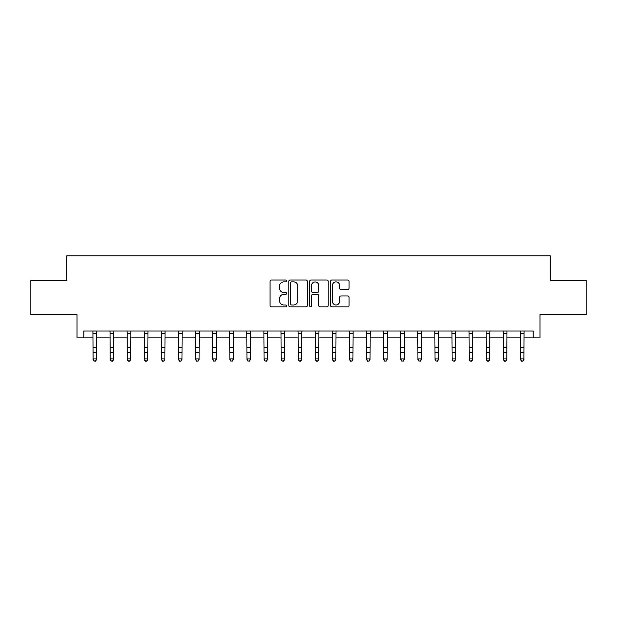 <?xml version="1.0" encoding="UTF-8"?>
<svg xmlns="http://www.w3.org/2000/svg" width="617" height="617" viewBox="0 0 617 617"><rect width="100%" height="100%" fill="white"/><g stroke="black" fill="none" stroke-linecap="round" stroke-linejoin="round"><path stroke-width="0.93" d="M286.62 280.943A0.941 0.941 0 0 0 285.679 280.01L271.411 280.01A1.342 1.342 0 0 0 270.069 281.352L270.069 305.515A1.342 1.342 0 0 0 271.411 306.857L285.679 306.857A0.941 0.941 0 0 0 286.62 305.916A0.941 0.941 0 0 0 285.679 304.975L283.828 304.975A4.296 4.296 0 0 1 279.532 300.68L279.532 298.667A4.296 4.296 0 0 1 283.828 294.371L285.679 294.371A0.941 0.941 0 0 0 286.62 293.43A0.941 0.941 0 0 0 285.679 292.489L283.828 292.489A4.296 4.296 0 0 1 279.532 288.193L279.532 286.18A4.296 4.296 0 0 1 283.828 281.884L285.679 281.884A0.941 0.941 0 0 0 286.62 280.943M347.733 289.473A1.342 1.342 0 0 0 349.075 288.131L349.075 281.352A1.342 1.342 0 0 0 347.733 280.01L331.892 280.01A1.342 1.342 0 0 0 330.55 281.352L330.55 305.515A1.342 1.342 0 0 0 331.892 306.857L347.733 306.857A1.342 1.342 0 0 0 349.075 305.515L349.075 297.325A1.342 1.342 0 0 0 347.733 295.983L340.954 295.983A1.342 1.342 0 0 0 339.612 297.325L339.612 301.389A3.594 3.594 0 0 1 336.018 304.975A3.594 3.594 0 0 1 332.432 301.389L332.432 285.478A3.594 3.594 0 0 1 336.018 281.884A3.594 3.594 0 0 1 339.612 285.478L339.612 288.131A1.342 1.342 0 0 0 340.954 289.473L347.733 289.473M83.85 337.885L83.85 331.044L533.15 331.044L533.15 337.885L539.991 337.885L539.991 314.631L586.15 314.631L586.15 280.442L550.248 280.442L550.248 255.816L66.752 255.816L66.752 280.442L30.85 280.442L30.85 314.631L77.009 314.631L77.009 337.885L93.082 337.885M307.328 281.352A1.342 1.342 0 0 0 305.986 280.01L290.144 280.01A1.342 1.342 0 0 0 288.802 281.352L288.802 305.515A1.342 1.342 0 0 0 290.144 306.857L305.986 306.857A1.342 1.342 0 0 0 307.328 305.515L307.328 281.352M311.014 280.01L326.856 280.01A1.342 1.342 0 0 1 328.198 281.352L328.198 305.515A1.342 1.342 0 0 1 326.856 306.857L320.076 306.857A1.342 1.342 0 0 1 318.734 305.515L318.734 295.713A1.342 1.342 0 0 0 317.393 294.371L312.896 294.371A1.342 1.342 0 0 0 311.554 295.713L311.554 305.916A0.941 0.941 0 0 1 310.613 306.857A0.941 0.941 0 0 1 309.672 305.916L309.672 281.352A1.342 1.342 0 0 1 311.014 280.01M96.499 337.885L110.181 337.885M113.597 337.885L127.272 337.885M130.696 337.885L144.37 337.885M147.795 337.885L161.469 337.885M164.886 337.885L178.568 337.885M181.984 337.885L195.658 337.885M199.083 337.885L212.757 337.885M216.181 337.885L229.856 337.885M233.272 337.885L246.954 337.885M250.371 337.885L264.045 337.885M267.469 337.885L281.144 337.885M284.568 337.885L298.242 337.885M301.659 337.885L315.341 337.885M318.758 337.885L332.432 337.885M335.856 337.885L349.53 337.885M352.955 337.885L366.629 337.885M370.046 337.885L383.728 337.885M387.144 337.885L400.819 337.885M404.243 337.885L417.917 337.885M421.342 337.885L435.016 337.885M438.432 337.885L452.114 337.885M455.531 337.885L469.205 337.885M472.63 337.885L486.304 337.885M489.728 337.885L503.403 337.885M506.819 337.885L520.501 337.885M523.918 337.885L533.15 337.885M291.617 281.884A0.941 0.941 0 0 0 290.676 282.825L290.676 304.034A0.941 0.941 0 0 0 291.617 304.975L293.561 304.975A4.296 4.296 0 0 0 297.857 300.68L297.857 286.18A4.296 4.296 0 0 0 293.561 281.884L291.617 281.884M318.734 285.548A3.594 3.594 0 0 0 315.148 281.954A3.594 3.594 0 0 0 311.554 285.548L311.554 291.147A1.342 1.342 0 0 0 312.896 292.489L317.393 292.489A1.342 1.342 0 0 0 318.734 291.147L318.734 285.548M96.661 331.044L96.499 359.672L95.473 361.184L94.108 360.876L95.473 361.184M92.92 331.044L93.082 358.917L96.499 358.917L95.473 360.876M94.108 361.184L93.082 359.672L93.082 358.917L94.108 360.876M113.759 331.044L113.597 359.672L112.572 361.184L111.207 360.876L112.572 361.184M110.019 331.044L110.181 358.917L113.597 358.917L112.572 360.876M111.207 361.184L110.181 359.672L110.181 358.917L111.207 360.876M130.858 331.044L130.696 359.672L129.67 361.184L128.297 360.876L129.67 361.184M127.11 331.044L127.272 358.917L130.696 358.917L129.67 360.876M128.297 361.184L127.272 359.672L127.272 358.917L128.297 360.876M147.957 331.044L147.795 359.672L146.769 361.184L145.396 360.876L146.769 361.184M144.208 331.044L144.37 358.917L147.795 358.917L146.769 360.876M145.396 361.184L144.37 359.672L144.37 358.917L145.396 360.876M165.047 331.044L164.886 359.672L163.86 361.184L162.495 360.876L163.86 361.184M161.307 331.044L161.469 358.917L164.886 358.917L163.86 360.876M162.495 361.184L161.469 359.672L161.469 358.917L162.495 360.876M182.146 331.044L181.984 359.672L180.958 361.184L179.593 360.876L180.958 361.184M178.406 331.044L178.568 358.917L181.984 358.917L180.958 360.876M179.593 361.184L178.568 359.672L178.568 358.917L179.593 360.876M199.245 331.044L199.083 359.672L198.057 361.184L196.684 360.876L198.057 361.184M195.496 331.044L195.658 358.917L199.083 358.917L198.057 360.876M196.684 361.184L195.658 359.672L195.658 358.917L196.684 360.876M216.343 331.044L216.181 359.672L215.156 361.184L213.783 360.876L215.156 361.184M212.595 331.044L212.757 358.917L216.181 358.917L215.156 360.876M213.783 361.184L212.757 359.672L212.757 358.917L213.783 360.876M233.434 331.044L233.272 359.672L232.247 361.184L230.881 360.876L232.247 361.184M229.694 331.044L229.856 358.917L233.272 358.917L232.247 360.876M230.881 361.184L229.856 359.672L229.856 358.917L230.881 360.876M250.533 331.044L250.371 359.672L249.345 361.184L247.98 360.876L249.345 361.184M246.792 331.044L246.954 358.917L250.371 358.917L249.345 360.876M247.98 361.184L246.954 359.672L246.954 358.917L247.98 360.876M267.631 331.044L267.469 359.672L266.444 361.184L265.071 360.876L266.444 361.184M263.883 331.044L264.045 358.917L267.469 358.917L266.444 360.876M265.071 361.184L264.045 359.672L264.045 358.917L265.071 360.876M284.73 331.044L284.568 359.672L283.542 361.184L282.17 360.876L283.542 361.184M280.982 331.044L281.144 358.917L284.568 358.917L283.542 360.876M282.17 361.184L281.144 359.672L281.144 358.917L282.17 360.876M301.821 331.044L301.659 359.672L300.633 361.184L299.268 360.876L300.633 361.184M298.08 331.044L298.242 358.917L301.659 358.917L300.633 360.876M299.268 361.184L298.242 359.672L298.242 358.917L299.268 360.876M318.92 331.044L318.758 359.672L317.732 361.184L316.367 360.876L317.732 361.184M315.179 331.044L315.341 358.917L318.758 358.917L317.732 360.876M316.367 361.184L315.341 359.672L315.341 358.917L316.367 360.876M336.018 331.044L335.856 359.672L334.83 361.184L333.458 360.876L334.83 361.184M332.27 331.044L332.432 358.917L335.856 358.917L334.83 360.876M333.458 361.184L332.432 359.672L332.432 358.917L333.458 360.876M353.117 331.044L352.955 359.672L351.929 361.184L350.556 360.876L351.929 361.184M349.369 331.044L349.53 358.917L352.955 358.917L351.929 360.876M350.556 361.184L349.53 359.672L349.53 358.917L350.556 360.876M370.208 331.044L370.046 359.672L369.02 361.184L367.655 360.876L369.02 361.184M366.467 331.044L366.629 358.917L370.046 358.917L369.02 360.876M367.655 361.184L366.629 359.672L366.629 358.917L367.655 360.876M387.306 331.044L387.144 359.672L386.119 361.184L384.753 360.876L386.119 361.184M383.566 331.044L383.728 358.917L387.144 358.917L386.119 360.876M384.753 361.184L383.728 359.672L383.728 358.917L384.753 360.876M404.405 331.044L404.243 359.672L403.217 361.184L401.844 360.876L403.217 361.184M400.657 331.044L400.819 358.917L404.243 358.917L403.217 360.876M401.844 361.184L400.819 359.672L400.819 358.917L401.844 360.876M421.504 331.044L421.342 359.672L420.316 361.184L418.943 360.876L420.316 361.184M417.755 331.044L417.917 358.917L421.342 358.917L420.316 360.876M418.943 361.184L417.917 359.672L417.917 358.917L418.943 360.876M438.594 331.044L438.432 359.672L437.407 361.184L436.042 360.876L437.407 361.184M434.854 331.044L435.016 358.917L438.432 358.917L437.407 360.876M436.042 361.184L435.016 359.672L435.016 358.917L436.042 360.876M455.693 331.044L455.531 359.672L454.505 361.184L453.14 360.876L454.505 361.184M451.952 331.044L452.114 358.917L455.531 358.917L454.505 360.876M453.14 361.184L452.114 359.672L452.114 358.917L453.14 360.876M472.792 331.044L472.63 359.672L471.604 361.184L470.231 360.876L471.604 361.184M469.043 331.044L469.205 358.917L472.63 358.917L471.604 360.876M470.231 361.184L469.205 359.672L469.205 358.917L470.231 360.876M489.89 331.044L489.728 359.672L488.703 361.184L487.33 360.876L488.703 361.184M486.142 331.044L486.304 358.917L489.728 358.917L488.703 360.876M487.33 361.184L486.304 359.672L486.304 358.917L487.33 360.876M506.981 331.044L506.819 359.672L505.793 361.184L504.428 360.876L505.793 361.184M503.241 331.044L503.403 358.917L506.819 358.917L505.793 360.876M504.428 361.184L503.403 359.672L503.403 358.917L504.428 360.876M524.08 331.044L523.918 359.672L522.892 361.184L521.527 360.876L522.892 361.184M520.339 331.044L520.501 358.917L523.918 358.917L522.892 360.876M521.527 361.184L520.501 359.672L520.501 358.917L521.527 360.876M96.499 347.703L93.082 347.703M96.499 352.4L93.082 352.4M96.499 333.265L93.082 333.265M113.597 347.703L110.181 347.703M113.597 352.4L110.181 352.4M113.597 333.265L110.181 333.265M130.696 347.703L127.272 347.703M130.696 352.4L127.272 352.4M130.696 333.265L127.272 333.265M147.795 347.703L144.37 347.703M147.795 352.4L144.37 352.4M147.795 333.265L144.37 333.265M164.886 347.703L161.469 347.703M164.886 352.4L161.469 352.4M164.886 333.265L161.469 333.265M181.984 347.703L178.568 347.703M181.984 352.4L178.568 352.4M181.984 333.265L178.568 333.265M199.083 347.703L195.658 347.703M199.083 352.4L195.658 352.4M199.083 333.265L195.658 333.265M216.181 347.703L212.757 347.703M216.181 352.4L212.757 352.4M216.181 333.265L212.757 333.265M233.272 347.703L229.856 347.703M233.272 352.4L229.856 352.4M233.272 333.265L229.856 333.265M250.371 347.703L246.954 347.703M250.371 352.4L246.954 352.4M250.371 333.265L246.954 333.265M267.469 347.703L264.045 347.703M267.469 352.4L264.045 352.4M267.469 333.265L264.045 333.265M284.568 347.703L281.144 347.703M284.568 352.4L281.144 352.4M284.568 333.265L281.144 333.265M301.659 347.703L298.242 347.703M301.659 352.4L298.242 352.4M301.659 333.265L298.242 333.265M318.758 347.703L315.341 347.703M318.758 352.4L315.341 352.4M318.758 333.265L315.341 333.265M335.856 347.703L332.432 347.703M335.856 352.4L332.432 352.4M335.856 333.265L332.432 333.265M352.955 347.703L349.53 347.703M352.955 352.4L349.53 352.4M352.955 333.265L349.53 333.265M370.046 347.703L366.629 347.703M370.046 352.4L366.629 352.4M370.046 333.265L366.629 333.265M387.144 347.703L383.728 347.703M387.144 352.4L383.728 352.4M387.144 333.265L383.728 333.265M404.243 347.703L400.819 347.703M404.243 352.4L400.819 352.4M404.243 333.265L400.819 333.265M421.342 347.703L417.917 347.703M421.342 352.4L417.917 352.4M421.342 333.265L417.917 333.265M438.432 347.703L435.016 347.703M438.432 352.4L435.016 352.4M438.432 333.265L435.016 333.265M455.531 347.703L452.114 347.703M455.531 352.4L452.114 352.4M455.531 333.265L452.114 333.265M472.63 347.703L469.205 347.703M472.63 352.4L469.205 352.4M472.63 333.265L469.205 333.265M489.728 347.703L486.304 347.703M489.728 352.4L486.304 352.4M489.728 333.265L486.304 333.265M506.819 347.703L503.403 347.703M506.819 352.4L503.403 352.4M506.819 333.265L503.403 333.265M523.918 347.703L520.501 347.703M523.918 352.4L520.501 352.4M523.918 333.265L520.501 333.265"/></g></svg>
